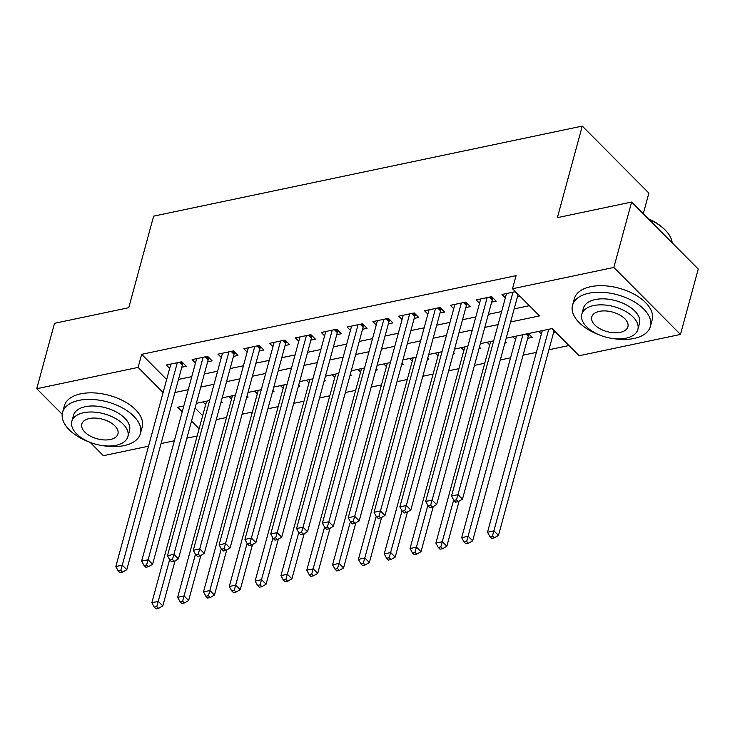 <?xml version="1.0" encoding="UTF-8"?>
<svg xmlns="http://www.w3.org/2000/svg" width="735" height="735" viewBox="0 0 735 735"><rect width="100%" height="100%" fill="white"/><g stroke="black" fill="none" stroke-linecap="round" stroke-linejoin="round"><path stroke-width="1.1" d="M643.272 213.766L648.886 193.075L582.267 126.089L153.633 216.145L128.754 307.708L54.519 323.299L36.75 388.705L138.097 367.408L163.106 392.554M582.267 126.089L557.387 217.652L631.622 202.051L698.25 269.038L680.481 334.434L579.134 355.731L552.123 328.573L506.204 338.219M216.255 419.639L226.536 417.48M242.081 414.209L252.353 412.05M267.898 408.789L278.179 406.63M293.724 403.359L303.996 401.2M319.541 397.938L329.813 395.779M345.367 392.508L355.639 390.349M371.184 387.088L381.456 384.929M397.01 381.658L407.282 379.508M422.827 376.237L433.099 374.078M448.653 370.808L458.925 368.658M474.47 365.387L484.742 363.228M500.296 359.966L510.568 357.807M523.1 355.17L536.385 352.377M548.916 349.741L568.982 345.533M197.155 435.984L186.883 438.143M174.351 440.779L161.066 443.563M148.525 446.2L103.378 455.691L90.102 442.341M181.802 367.234L186.322 366.287L181.821 361.758L166.33 365.01L169.675 368.373M207.628 361.804L212.139 360.857L207.637 356.328L192.147 359.59L195.492 362.952M233.445 356.383L237.965 355.437L233.464 350.907L217.973 354.16L221.318 357.532M259.262 350.953L263.782 350.007L259.28 345.487L243.79 348.739L247.135 352.102M285.088 345.533L289.608 344.586L285.106 340.057L269.616 343.309L272.961 346.681M310.905 340.112L315.425 339.157L310.923 334.636L295.433 337.889L298.777 341.251M336.731 334.682L341.251 333.736L336.749 329.207L321.25 332.459L324.604 335.831M362.548 329.262L367.068 328.306L362.566 323.786L347.076 327.038L350.42 330.401M388.374 323.832L392.894 322.885L388.392 318.356L372.893 321.608L376.246 324.98M414.191 318.411L418.711 317.456L414.209 312.935L398.719 316.188L402.063 319.55M440.017 312.981L444.537 312.035L440.035 307.506L424.536 310.758L427.889 314.13M465.834 307.561L470.354 306.605L465.852 302.085L450.362 305.337L453.706 308.7M491.66 302.131L496.18 301.185L491.678 296.655L476.179 299.908L479.532 303.279M553.492 332.918L555.936 332.404M527.675 338.339L532.195 337.393L528.382 333.561M504.862 343.135L506.369 342.813L505.257 341.692M479.045 348.555L480.552 348.243L479.431 347.122M453.219 353.985L454.726 353.664L453.614 352.543M427.402 359.406L428.909 359.093L427.788 357.973M401.576 364.836L403.083 364.514L401.971 363.393M375.76 370.256L377.266 369.944L376.145 368.823M349.933 375.686L351.44 375.364L350.329 374.244M324.117 381.107L325.623 380.794L324.502 379.673M298.3 386.536L299.797 386.215L298.686 385.094M272.474 391.957L273.98 391.645L272.869 390.524M246.657 397.387L248.154 397.065L247.043 395.944M195.069 408.026L202.676 415.679M538.709 331.393L541.364 334.058M512.892 336.814L515.547 339.487M487.066 342.244L489.721 344.908M461.249 347.664L463.904 350.338M435.423 353.094L438.078 355.758M409.606 358.515L412.262 361.188M383.78 363.944L386.435 366.609M357.963 369.365L360.619 372.039M332.137 374.795L334.792 377.459M306.32 380.215L308.976 382.889M280.494 385.645L283.15 388.31M254.677 391.066L257.333 393.739M228.851 396.496L231.507 399.16M221.226 401.374L222.337 402.495L220.831 402.808M203.035 401.916L205.69 404.59M510.614 321.976L539.518 315.903L512.506 288.745L516.062 275.662L141.653 354.325L166.661 379.471M178.495 379.416L191.78 376.632M204.312 373.996L217.597 371.203M230.138 368.566L243.423 365.782M255.955 363.145L269.24 360.352M281.781 357.715L295.066 354.931M307.597 352.295L320.883 349.502M333.424 346.865L346.709 344.081M359.24 341.444L372.526 338.651M385.057 336.024L398.352 333.231M410.883 330.594L424.168 327.801M436.7 325.173L449.995 322.38M462.526 319.743L475.811 316.95M488.343 314.323L501.637 311.53M514.169 308.893L529.375 305.696M515.419 291.666L502.005 294.487L505.349 297.85M517.477 296.71L519.921 296.196M631.622 202.051L613.854 267.448L680.481 334.434M62.218 414.301L36.75 388.705M141.653 354.325L138.097 367.408M512.506 288.745L613.854 267.448M174.939 392.499L188.224 389.706M200.756 387.079L214.05 384.286M226.582 381.649L239.867 378.856M252.399 376.228L265.693 373.435M278.225 370.798L291.51 368.005M304.042 365.378L317.327 362.585M329.868 359.948L343.153 357.155M355.685 354.527L368.97 351.734M381.511 349.097L394.796 346.304M407.328 343.677L420.613 340.884M433.154 338.247L446.439 335.454M458.971 332.826L472.256 330.033M484.797 327.397L498.082 324.604M183.814 405.959L177.714 407.236L182.225 411.775M191.513 421.109L199.121 428.762M493.663 340.856L480.378 343.649M467.846 346.277L454.561 349.07M442.02 351.707L428.735 354.5M416.203 357.127L402.918 359.92M390.377 362.557L377.092 365.35M364.56 367.978L351.275 370.771M338.734 373.408L325.449 376.201M312.917 378.828L299.632 381.621M287.1 384.258L273.806 387.051M261.274 389.679L247.989 392.472M235.457 395.108L222.163 397.901M209.631 400.529L196.346 403.322M512.975 292.181L457.969 494.655L451.51 496.015L506.525 293.541M518.12 294.386A3.225 1.975 -44.8 0 0 518.046 294.616L462.471 499.184L457.969 494.655L456.453 499.818L453.872 500.36L455.672 502.17L458.254 501.628L456.453 499.818M458.254 501.628L462.471 499.184M451.51 496.015L453.872 500.36M542.292 330.64L487.525 532.223L493.984 530.863L498.486 535.392L554.061 330.823A3.225 1.975 135.2 0 1 554.135 330.594M492.468 536.026L489.887 536.568L491.687 538.387L494.269 537.836L492.468 536.026L548.751 329.28M489.887 536.568L487.525 532.223M498.486 535.392L494.269 537.836M648.224 218.745A39.368 21.361 15.2 0 1 665.763 230.615L666.36 231.268A40.342 21.894 -164.8 0 0 648.729 219.25M672.213 242.862A40.342 21.894 -164.8 0 0 666.36 231.268M611.851 338.357A40.342 21.894 -164.8 0 0 633.974 338.477A40.342 21.894 -164.8 0 0 650.401 326.423A40.342 21.894 -164.8 0 0 632.173 300.643A40.342 21.894 -164.8 0 0 588.955 293.219A40.342 21.894 -164.8 0 0 572.537 305.264A40.342 21.894 -164.8 0 0 599.751 335.068M650.401 326.423L652.175 319.881A40.342 21.894 -164.8 0 0 633.947 294.11A40.342 21.894 -164.8 0 0 590.738 286.678A40.342 21.894 -164.8 0 0 574.32 298.732L572.537 305.264M581.808 314.249L583.443 308.231A29.042 15.757 15.2 0 1 595.258 299.549A29.042 15.757 15.2 0 1 626.376 304.906A29.042 15.757 15.2 0 1 639.496 323.464L637.861 329.473A29.042 15.757 -164.8 0 0 624.741 310.914A29.042 15.757 -164.8 0 0 593.623 305.567A29.042 15.757 -164.8 0 0 581.808 314.249A29.042 15.757 -164.8 0 0 594.927 332.808A29.042 15.757 -164.8 0 0 626.036 338.155A29.042 15.757 -164.8 0 0 637.861 329.473M599.392 311.364A18.715 10.161 -164.8 0 0 591.767 316.95A18.715 10.161 -164.8 0 0 600.229 328.912A18.715 10.161 -164.8 0 0 620.276 332.358A18.715 10.161 -164.8 0 0 627.901 326.772A18.715 10.161 -164.8 0 0 619.44 314.81A18.715 10.161 -164.8 0 0 599.392 311.364M101.88 445.502A40.342 21.894 -164.8 0 0 124.004 445.621A40.342 21.894 -164.8 0 0 140.431 433.567A40.342 21.894 -164.8 0 0 122.203 407.787A40.342 21.894 -164.8 0 0 78.994 400.364A40.342 21.894 -164.8 0 0 62.567 412.409A40.342 21.894 -164.8 0 0 89.78 442.213M140.431 433.567L142.204 427.026A40.342 21.894 -164.8 0 0 123.985 401.255A40.342 21.894 -164.8 0 0 80.767 393.822A40.342 21.894 -164.8 0 0 64.349 405.876L62.567 412.409M71.837 421.394L73.472 415.376A29.042 15.757 15.2 0 1 85.297 406.694A29.042 15.757 15.2 0 1 116.406 412.05A29.042 15.757 15.2 0 1 129.525 430.609L127.89 436.618A29.042 15.757 -164.8 0 0 114.77 418.059A29.042 15.757 -164.8 0 0 83.661 412.712A29.042 15.757 -164.8 0 0 71.837 421.394A29.042 15.757 -164.8 0 0 84.957 439.953A29.042 15.757 -164.8 0 0 116.075 445.3A29.042 15.757 -164.8 0 0 127.89 436.618M89.422 418.509A18.715 10.161 -164.8 0 0 81.805 424.095A18.715 10.161 -164.8 0 0 90.258 436.057A18.715 10.161 -164.8 0 0 110.305 439.502A18.715 10.161 -164.8 0 0 117.931 433.916A18.715 10.161 -164.8 0 0 109.469 421.954A18.715 10.161 -164.8 0 0 89.422 418.509M487.158 297.611L432.143 500.085L425.694 501.435L480.699 298.961M493.194 298.19L492.68 299.026A3.225 1.975 -44.8 0 0 492.229 300.036L436.645 504.605L432.143 500.085L430.637 505.248L428.055 505.79L429.856 507.6L432.437 507.058L430.637 505.248M432.437 507.058L436.645 504.605M425.694 501.435L428.055 505.79M461.332 303.031L406.326 505.505L399.868 506.865L454.882 304.391M467.377 303.61L466.854 304.446A3.225 1.975 -44.8 0 0 466.403 305.466L410.828 510.035L406.326 505.505L404.81 510.669L402.229 511.211L404.029 513.021L406.611 512.479L404.81 510.669M406.611 512.479L410.828 510.035M399.868 506.865L402.229 511.211M435.515 308.461L380.5 510.935L374.051 512.286L429.056 309.812M441.551 309.04L441.037 309.876A3.225 1.975 -44.8 0 0 440.587 310.887L385.002 515.455L380.5 510.935L378.994 516.099L376.412 516.641L378.213 518.451L380.794 517.909L378.994 516.099M380.794 517.909L385.002 515.455M374.051 512.286L376.412 516.641M409.689 313.882L354.683 516.356L348.225 517.716L403.239 315.241M415.734 314.461L415.211 315.297A3.225 1.975 -44.8 0 0 414.76 316.316L359.185 520.885L354.683 516.356L353.167 521.519L350.586 522.061L352.387 523.871L354.968 523.329L353.167 521.519M354.968 523.329L359.185 520.885M348.225 517.716L350.586 522.061M516.475 336.06L461.699 537.643L468.158 536.293L472.66 540.813L528.245 336.244A3.225 1.975 135.2 0 1 528.695 335.233L529.209 334.397M466.651 541.456L464.07 541.998L465.871 543.808L468.452 543.266L466.651 541.456L522.925 334.71M464.07 541.998L461.699 537.643M472.66 540.813L468.452 543.266M490.649 341.49L435.883 543.073L442.341 541.713L446.843 546.243L459.09 501.151M440.825 546.877L438.244 547.419L440.044 549.229L442.626 548.687L440.825 546.877L453.67 499.993M438.244 547.419L435.883 543.073M446.843 546.243L442.626 548.687M464.832 346.911L410.066 548.494L416.515 547.143L421.017 551.663L433.273 506.571M415.009 552.307L412.427 552.849L414.228 554.659L416.809 554.116L415.009 552.307L427.853 505.423M412.427 552.849L410.066 548.494M421.017 551.663L416.809 554.116M439.006 352.341L384.24 553.924L390.698 552.564L395.2 557.093L407.447 511.992M389.183 557.727L386.601 558.269L388.402 560.079L390.983 559.537L389.183 557.727L402.027 510.843M386.601 558.269L384.24 553.924M395.2 557.093L390.983 559.537M383.872 319.302L328.857 521.786L322.408 523.136L377.413 320.662M389.908 319.89L389.394 320.726A3.225 1.975 -44.8 0 0 388.944 321.737L333.359 526.306L328.857 521.786L327.351 526.949L324.769 527.491L326.57 529.301L329.151 528.759L327.351 526.949M329.151 528.759L333.359 526.306M322.408 523.136L324.769 527.491M413.189 357.761L358.423 559.344L364.872 557.994L369.374 562.514L381.63 517.422M363.366 563.157L360.784 563.699L362.585 565.509L365.166 564.967L363.366 563.157L376.21 516.273M360.784 563.699L358.423 559.344M369.374 562.514L365.166 564.967M358.046 324.732L303.04 527.206L296.582 528.566L351.596 326.092M364.091 325.311L363.568 326.147A3.225 1.975 -44.8 0 0 363.118 327.167L307.542 531.736L303.04 527.206L301.525 532.37L298.943 532.912L300.744 534.722L303.325 534.18L301.525 532.37M303.325 534.18L307.542 531.736M296.582 528.566L298.943 532.912M387.363 363.191L332.597 564.774L339.055 563.414L343.557 567.944L355.804 522.842M337.54 568.578L334.958 569.12L336.759 570.93L339.34 570.388L337.54 568.578L350.384 521.694M334.958 569.12L332.597 564.774M343.557 567.944L339.34 570.388M332.229 330.153L277.214 532.627L270.765 533.987L325.77 331.513M338.265 330.741L337.751 331.577A3.225 1.975 -44.8 0 0 337.301 332.587L281.716 537.156L277.214 532.627L275.708 537.799L273.126 538.342L274.927 540.151L277.508 539.609L275.708 537.799M277.508 539.609L281.716 537.156M270.765 533.987L273.126 538.342M361.546 368.612L306.78 570.195L313.229 568.844L317.731 573.364L329.987 528.272M311.723 574.007L309.141 574.549L310.942 576.359L313.523 575.817L311.723 574.007L324.567 527.124M309.141 574.549L306.78 570.195M317.731 573.364L313.523 575.817M306.403 335.583L251.398 538.057L244.939 539.416L299.954 336.942M312.448 336.161L311.934 336.998A3.225 1.975 -44.8 0 0 311.475 338.017L255.899 542.586L251.398 538.057L249.882 543.22L247.3 543.762L249.101 545.572L251.682 545.03L249.882 543.22M251.682 545.03L255.899 542.586M244.939 539.416L247.3 543.762M335.72 374.041L280.954 575.624L287.413 574.265L291.914 578.794L304.161 533.693M285.897 579.428L283.315 579.97L285.116 581.78L287.697 581.238L285.897 579.428L298.75 532.544M283.315 579.97L280.954 575.624M291.914 578.794L287.697 581.238M280.586 341.003L225.571 543.477L219.122 544.837L274.127 342.363M286.622 341.582L286.108 342.427A3.225 1.975 -44.8 0 0 285.658 343.438L230.073 548.007L225.571 543.477L224.065 548.65L221.483 549.192L223.284 551.002L225.865 550.46L224.065 548.65M225.865 550.46L230.073 548.007M219.122 544.837L221.483 549.192M309.904 379.462L255.137 581.045L261.587 579.695L266.088 584.215L278.344 539.122M260.08 584.858L257.498 585.4L259.299 587.21L261.88 586.668L260.08 584.858L272.924 537.974M257.498 585.4L255.137 581.045M266.088 584.215L261.88 586.668M254.76 346.433L199.755 548.907L193.296 550.267L248.311 347.784M260.806 347.012L260.291 347.848A3.225 1.975 -44.8 0 0 259.832 348.868L204.256 553.437L199.755 548.907L198.248 554.071L195.657 554.613L197.458 556.423L200.049 555.88L198.248 554.071M200.049 555.88L204.256 553.437M193.296 550.267L195.657 554.613M284.077 384.892L229.311 586.475L235.77 585.115L240.271 589.645L252.518 544.543M234.254 590.279L231.672 590.821L233.473 592.63L236.054 592.088L234.254 590.279L247.107 543.395M231.672 590.821L229.311 586.475M240.271 589.645L236.054 592.088M228.943 351.854L173.929 554.328L167.479 555.688L222.484 353.213M234.979 352.433L234.465 353.278A3.225 1.975 -44.8 0 0 234.015 354.288L178.43 558.857L173.929 554.328L172.422 559.5L169.84 560.042L171.641 561.852L174.223 561.31L172.422 559.5M174.223 561.31L178.43 558.857M167.479 555.688L169.84 560.042M258.261 390.313L203.494 591.895L209.944 590.536L214.445 595.065L226.702 549.973M208.437 595.708L205.855 596.25L207.656 598.06L210.238 597.518L208.437 595.708L221.281 548.824M205.855 596.25L203.494 591.895M214.445 595.065L210.238 597.518M203.126 357.284L148.112 559.758L141.653 561.117L196.668 358.634M209.163 357.862L208.648 358.698A3.225 1.975 -44.8 0 0 208.189 359.718L152.614 564.287L148.112 559.758L146.605 564.921L144.023 565.463L145.824 567.273L148.406 566.731L146.605 564.921M148.406 566.731L152.614 564.287M141.653 561.117L144.023 565.463M232.435 395.742L177.668 597.325L184.127 595.966L188.629 600.495L200.875 555.394M182.62 601.129L180.029 601.671L181.83 603.481L184.421 602.939L182.62 601.129L195.464 554.245M180.029 601.671L177.668 597.325M188.629 600.495L184.421 602.939M177.3 362.704L122.286 565.178L115.836 566.538L170.842 364.064M183.337 363.283L182.822 364.128A3.225 1.975 -44.8 0 0 182.372 365.139L126.787 569.708L122.286 565.178L120.779 570.351L118.197 570.893L119.998 572.703L122.58 572.161L120.779 570.351M122.58 572.161L126.787 569.708M115.836 566.538L118.197 570.893M206.618 401.163L151.851 602.746L158.301 601.386L162.802 605.916L175.059 560.823M156.794 606.559L154.212 607.101L156.013 608.911L158.595 608.369L156.794 606.559L169.638 559.666M154.212 607.101L151.851 602.746M162.802 605.916L158.595 608.369M515.171 291.721L518.046 294.616M554.061 330.823L551.875 328.628M490.557 296.894L492.68 299.026M489.345 297.142L492.229 300.036M464.74 302.315L466.854 304.446M463.528 302.572L466.403 305.466M438.914 307.744L441.037 309.876M437.702 307.993L440.587 310.887M413.098 313.165L415.211 315.297M411.885 313.422L414.76 316.316M528.245 336.244L526.058 334.048M528.695 335.233L527.261 333.8M387.271 318.595L389.394 320.726M386.059 318.843L388.944 321.737M361.455 324.016L363.568 326.147M360.242 324.273L363.118 327.167M335.629 329.445L337.751 331.577M334.416 329.693L337.301 332.587M309.812 334.866L311.934 336.998M308.599 335.123L311.475 338.017M283.986 340.296L286.108 342.427M282.782 340.544L285.658 343.438M258.169 345.716L260.291 347.848M256.956 345.974L259.832 348.868M232.343 351.146L234.465 353.278M231.139 351.394L234.015 354.288M206.526 356.567L208.648 358.698M205.313 356.824L208.189 359.718M180.7 361.997L182.822 364.128M179.496 362.245L182.372 365.139"/></g></svg>
